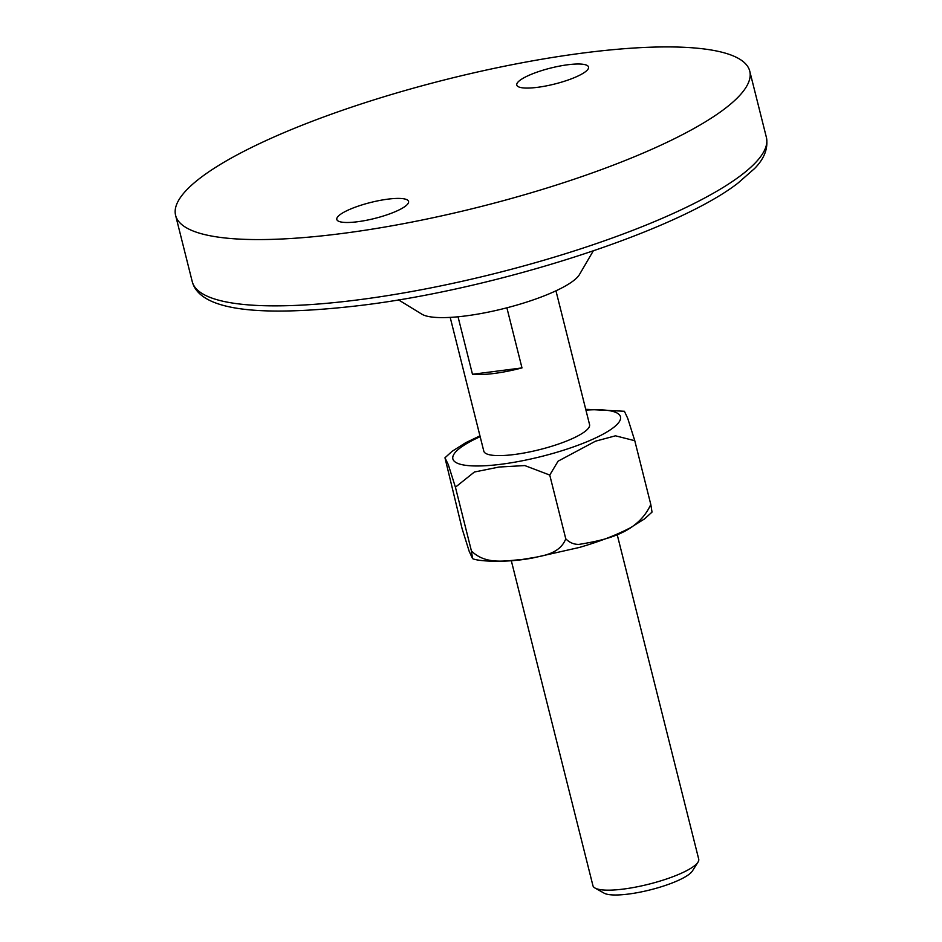 <?xml version="1.0" encoding="UTF-8"?>
<svg xmlns="http://www.w3.org/2000/svg" width="942" height="942" viewBox="0 0 942 942"><rect width="100%" height="100%" fill="white"/><g stroke="black" fill="none" stroke-linecap="round" stroke-linejoin="round"><path stroke-width="1.41" d="M578.977 544.405C603.952 540.261 637.475 533.914 650.792 504.453L652.029 512.107L644.516 518.924L630.233 527.85C616.327 535.103 599.371 541.638 579.389 547.443L532.195 558.1C504.971 563.198 477.194 561.197 472.578 558.618L471.424 550.952C485.978 565.318 506.054 560.631 522.268 559.477C538.023 556.522 559.183 555.862 565.765 538.8C569.498 542.627 573.902 544.488 578.977 544.405M585.724 409.299L624.416 411.277L627.761 418.436L634.778 440.715L615.479 435.816L595.532 441.174L558.076 461.18L549.751 475.062L524.812 465.572L499.13 467.02L474.403 472.013L455.422 487.202L448.274 464.594L444.965 457.788L462.122 528.745L469.21 551.388L472.578 558.618M480.161 436.676A86.428 19.229 -14.1 0 0 462.287 464.736A86.428 19.229 -14.1 0 0 555.427 452.69A86.428 19.229 -14.1 0 0 618.941 422.228A86.428 19.229 -14.1 0 0 585.924 410.111M405.296 206.251A36.997 8.231 165.9 0 1 365.932 220.381A36.997 8.231 165.9 0 1 336.8 219.462A36.997 8.231 165.9 0 1 340.074 214.646A36.997 8.231 165.9 0 1 379.438 200.516A36.997 8.231 165.9 0 1 408.569 201.435A36.997 8.231 165.9 0 1 405.296 206.251M585.276 71.839A36.997 8.231 165.9 0 1 545.901 85.969A36.997 8.231 165.9 0 1 516.781 85.063A36.997 8.231 165.9 0 1 520.055 80.247A36.997 8.231 165.9 0 1 559.418 66.117A36.997 8.231 165.9 0 1 588.55 67.035A36.997 8.231 165.9 0 1 585.276 71.839M697.987 862.166L692.394 870.997A46.735 10.397 165.9 0 1 688.873 874.482A46.735 10.397 165.9 0 1 644.328 891.262A46.735 10.397 165.9 0 1 604.128 893.169L595.014 888.035A54.53 12.128 -14.1 0 0 641.914 885.81A54.53 12.128 -14.1 0 0 693.889 866.228A54.53 12.128 -14.1 0 0 697.987 862.166A54.53 12.128 -14.1 0 0 698.717 859.139L617.069 534.114M593.236 250.961L579.436 274.581A83.155 18.499 165.9 0 1 572.96 281.116A83.155 18.499 165.9 0 1 493.078 311.107A83.155 18.499 165.9 0 1 421.839 314.169L398.513 299.862M201.8 176.825A296 65.858 165.9 0 1 516.711 63.797A296 65.858 165.9 0 1 749.75 71.133A296 65.858 165.9 0 1 723.55 109.661A296 65.858 165.9 0 1 408.64 222.701A296 65.858 165.9 0 1 175.601 215.353A296 65.858 165.9 0 1 201.8 176.825M555.957 290.819L589.562 424.583A54.53 12.128 165.9 0 1 584.735 431.672A54.53 12.128 165.9 0 1 526.719 452.501A54.53 12.128 165.9 0 1 483.799 451.147L450.194 317.383M506.89 307.81L521.986 367.91A54.53 12.128 165.9 0 1 472.484 374.28L458.036 316.783M511.306 560.678L592.942 885.704A54.53 12.128 -14.1 0 0 595.014 888.035M565.765 538.8L549.751 475.062M471.424 550.952L455.422 487.202M650.792 504.453L634.778 440.715M521.986 367.91L472.484 374.28M740.2 175.954A296 65.858 -14.1 0 0 766.399 137.426C768.319 148.294 764.351 158.68 754.518 168.583L737.998 183.078C676.015 231.438 494.35 289.736 358.561 305.679C263.195 316.724 200.175 311.72 192.25 281.646A296 65.858 -14.1 0 0 425.289 288.982A296 65.858 -14.1 0 0 740.2 175.954M766.399 137.426L749.75 71.133M192.25 281.646L175.601 215.353M444.965 457.788L452.066 451.336L465.713 442.693L479.949 435.863"/></g></svg>
